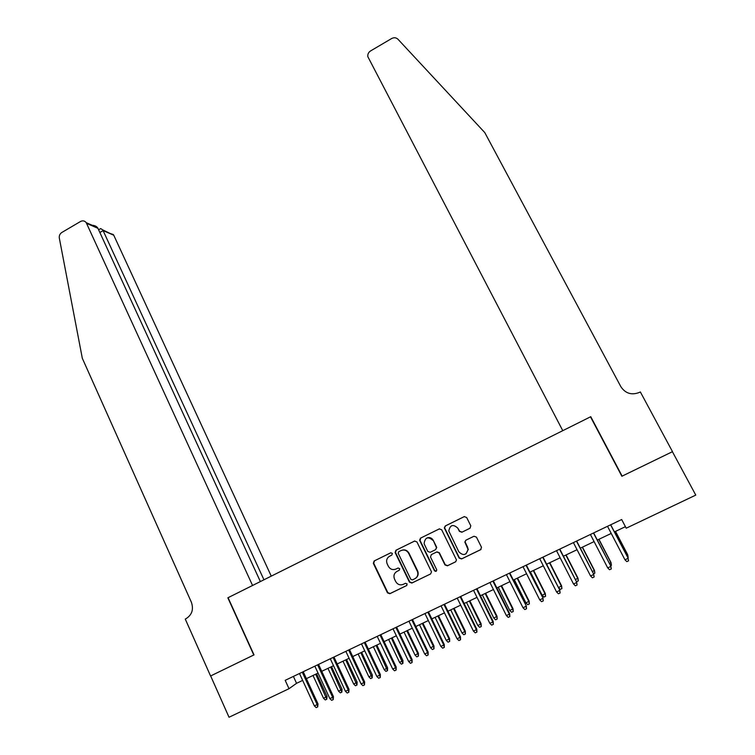 <?xml version="1.0" encoding="UTF-8"?>
<svg xmlns="http://www.w3.org/2000/svg" width="755" height="755" viewBox="0 0 755 755"><rect width="100%" height="100%" fill="white"/><g stroke="black" fill="none" stroke-linecap="round" stroke-linejoin="round"><path stroke-width="1.13" d="M392.373 553.415L390.722 552.811L374.112 560.993L373.338 563.381L387.475 592.864L389.816 593.723L406.567 585.597L407.124 583.908L405.454 583.294L403.283 584.351C400.065 585.512 397.536 584.578 395.695 581.539L394.431 578.887C393.327 575.612 394.185 573.111 397.017 571.365L399.178 570.308L399.763 568.704L398.074 568.015L395.903 569.072C392.704 570.242 390.184 569.317 388.353 566.297L387.098 563.674C385.984 560.408 386.843 557.907 389.674 556.161L391.826 555.095L392.373 553.415M469.997 528.236L470.799 525.801L466.647 517.486L464.221 516.637L445.261 525.961L444.317 527.915L459.134 558.068L461.569 558.936L480.68 549.678L481.482 547.224L476.433 537.116L473.989 536.248L465.826 540.231L464.844 542.071L468.006 549.338C466.458 555.236 463.41 556.086 458.88 551.877L448.772 530.982C450.084 524.885 453.104 523.932 457.804 528.123L459.418 531.369L461.852 532.228L469.997 528.236M621.601 475.121L621.865 476.254L672.403 451.707L695.77 495.101L626.216 528.198L621.676 519.534L285.192 680.34L289.014 688.702L296.564 683.313L302.661 680.406M621.865 476.254L590.504 416.826L228.076 597.686L254.01 654.887L210.654 675.942L229.029 717.25L289.014 688.702M416.93 541.939L414.552 541.08L395.941 550.244L395.11 552.518L409.455 582.171L411.834 583.049L430.595 573.951L431.511 571.856L416.93 541.939M420.488 538.155L439.268 528.915L441.675 529.765L456.492 559.965L455.52 561.871L447.404 565.806L444.988 564.929L439.07 552.877L436.654 552.009L431.313 554.623L430.52 557.048L436.758 569.846C436.484 571.507 435.711 571.79 434.427 570.667L419.591 540.269L420.488 538.155L439.514 528.821M468.279 549.791L468.043 549.319M591.873 418.808L590.504 416.826M306.37 678.641L318.044 673.082M321.734 671.318L333.521 665.702M337.192 663.956L349.093 658.294M352.736 656.557L364.75 650.829M368.374 649.111L380.511 643.326M384.097 641.618L396.356 635.776M399.914 634.087L412.296 628.188M415.835 626.499L428.33 620.553M431.841 618.873L444.459 612.871M447.941 611.21L460.692 605.142M464.146 603.49L477.009 597.365M480.444 595.723L493.44 589.542M496.837 587.918L509.955 581.671M513.334 580.067L526.584 573.753M529.925 572.158L543.307 565.788M546.62 564.202L560.135 557.775M563.419 556.208L577.056 549.706M580.321 548.158L594.091 541.599M597.318 540.061L611.229 533.436M614.428 531.907L625.414 526.679M293.402 676.414L296.564 683.313M397.366 571.186L399.329 570.223M390.92 552.735L374.499 560.823L373.716 563.211L387.834 592.647L390.184 593.496L406.832 585.427M414.788 540.986L396.3 550.093L395.516 552.49L409.786 581.963L412.164 582.841L430.595 573.951M398.782 551.678L398.187 553.264L410.795 579.283L412.457 579.897L414.759 578.783C417.411 577.207 418.345 574.876 417.572 571.78L408.653 553.311C406.803 550.282 404.274 549.366 401.065 550.555L398.782 551.678M415.392 578.424C417.817 576.801 418.648 574.517 417.892 571.592L417.27 571.044M401.433 550.395C404.623 549.225 407.143 550.14 408.983 553.151L417.591 570.856M431.492 554.529L436.947 551.858L439.353 552.717L445.261 564.749L447.677 565.627L455.85 561.663M420.809 538.022L420.025 540.438L434.72 570.478L436.371 571.11M432.945 540.42C427.972 536.201 425.027 537.305 424.102 543.723L427.783 551.452L430.18 552.32L435.531 549.706L436.456 547.686L433.238 540.287C431.69 537.768 429.567 537.003 426.877 537.975M435.531 549.706L436.749 547.535L436.315 547.281M433.238 540.287L436.607 547.13M457.804 528.123L459.672 531.246L462.098 532.105L470.082 528.198M466.033 553.83L468.251 549.187L467.515 547.677M465.854 540.221L465.089 541.93L467.751 547.526M464.457 516.533L445.544 525.848L444.591 527.792L459.389 557.898L461.824 558.776L481.029 549.451M327.028 696.355L326.783 699.253L325.282 699.96L323.536 698.29L327.028 696.355L316.59 673.771M326.783 699.253L315.694 674.196M323.536 698.29L313.004 675.48M302.245 672.186L317.147 704.594L317.987 703.887L317.713 706.897L317.147 704.594L314.363 705.897L299.49 673.507M317.987 703.887L303.199 671.733M317.713 706.897L316.175 707.624L314.363 705.897M271.262 576.14L113.76 235.22L103.142 230.586L99.858 232.493M263.957 579.783L102.774 229.907L113.76 235.22M253.784 655L227.85 597.8L252.557 585.474L86.221 222.659C84.673 220.771 82.767 220.375 80.521 221.489L61.816 232.483C59.853 233.823 59.013 235.692 59.324 238.089L82.314 358.276L191.374 602.216C193.799 609.36 192.025 614.844 186.07 618.656L185.258 619.062L210.579 675.98L254.001 654.878M260.371 581.577L97.933 228.312L86.627 223.376M108.767 233.04L113.373 234.55M91.006 225.283C93.903 225.169 96.064 225.943 97.499 227.604L97.933 228.312M99.868 229.048L100.651 228.586L102.774 229.907M562.768 430.671L367.817 56.644C367.543 54.228 368.468 52.321 370.592 50.915L391.656 38.524C394.044 37.306 396.148 37.552 397.961 39.241L484.776 132.587L620.884 386.73C625.433 393.497 631.605 395.403 639.391 392.43L640.353 391.949L672.497 451.66L622.129 476.122L590.759 416.694L562.768 430.671M342.043 689.287L341.836 692.175L340.326 692.882L338.57 691.202L342.043 689.287L331.52 666.656M341.836 692.175L330.662 667.071M338.57 691.202L327.963 668.354M357.143 682.171L356.973 685.049L355.454 685.766L353.699 684.077L357.143 682.171L346.536 659.511M356.973 685.049L345.724 659.898M353.699 684.077L343.006 661.191M372.328 675.017L372.196 677.886L370.667 678.603L368.912 676.914L372.328 675.017L361.645 652.311M372.196 677.886L360.862 652.688M368.912 676.914L358.134 653.99M387.608 667.816L387.504 670.676L385.965 671.403L384.21 669.704L387.608 667.816L376.83 645.081M387.504 670.676L376.094 645.431M384.21 669.704L373.348 646.742M317.628 664.834L332.653 697.299L333.446 696.62L333.21 699.611L332.653 697.299L329.85 698.611L314.854 666.165M333.446 696.62L318.534 664.4M333.21 699.611L331.662 700.347L329.85 698.611M333.097 657.445L348.244 689.966L348.999 689.296L348.801 692.288L348.244 689.966L345.431 691.287L330.303 658.785M348.999 689.296L333.965 657.029M348.801 692.288L347.234 693.024L345.431 691.287M348.65 650.008L363.929 682.586L364.646 681.944L364.476 684.917L363.929 682.586L361.098 683.917L345.847 651.348M364.646 681.944L349.48 649.611M364.476 684.917L362.91 685.653L361.098 683.917M364.297 642.533L379.708 675.159L380.378 674.536L380.256 677.509L379.708 675.159L376.858 676.499L361.475 643.883M380.378 674.536L365.09 642.156M380.256 677.509L378.67 678.245L376.858 676.499M402.972 660.578L402.906 663.437L401.358 664.164L399.603 662.456L402.972 660.578L392.109 637.805M402.906 663.437L391.411 638.135M399.603 662.456L388.646 639.457M380.048 635.012L395.573 667.694L396.205 667.09L396.12 670.053L395.573 667.694L392.713 669.043L377.207 636.371M396.205 667.09L380.784 634.653M396.12 670.053L394.525 670.799L392.713 669.043M418.421 653.302L418.393 656.142L416.836 656.878L415.08 655.17L418.421 653.302L407.474 630.482M418.393 656.142L417.874 653.849L406.813 630.803M415.08 655.17L404.029 632.124M395.875 627.443L411.541 660.181L412.126 659.596L412.079 662.55L411.541 660.181L408.663 661.54L393.025 628.802M412.126 659.596L396.583 627.103M412.079 662.55L410.484 663.305L408.663 661.54M433.965 645.978L433.974 648.819L432.407 649.545L430.643 647.837L433.965 645.978L422.923 623.12M433.974 648.819L433.455 646.516L422.3 623.422M430.643 647.837L419.506 624.753M411.805 619.827L427.604 652.631L428.142 652.065L428.132 655L427.604 652.631L424.706 653.99L408.936 621.205M428.142 652.065L412.466 619.515M428.132 655L426.528 655.765L424.706 653.99M449.593 638.617L449.64 641.439L448.064 642.184L446.299 640.457L449.593 638.617L438.466 615.721M449.64 641.439L449.131 639.126L437.881 615.995M446.299 640.457L435.078 617.335M427.83 612.173L443.761 645.034L444.251 644.487L444.289 647.413L443.761 645.034L440.844 646.403L424.942 613.551M444.251 644.487L428.444 611.88M444.289 647.413L442.666 648.177L440.844 646.403M465.316 631.208L465.391 634.021L463.815 634.766L462.041 633.039L465.316 631.208L454.095 608.275M465.391 634.021L464.891 631.699L453.557 608.53M462.041 633.039L450.726 609.88M443.949 604.462L460.012 637.38L460.465 636.861L460.541 639.778L460.012 637.38L457.077 638.768L441.043 605.859M460.465 636.861L444.525 604.189M460.541 639.778L458.908 640.542L457.077 638.768M481.124 623.762L481.246 626.565L479.661 627.311L477.887 625.584L481.124 623.762L469.818 600.791M481.246 626.565L480.746 624.234L469.317 601.027M477.887 625.584L466.477 602.377M460.173 596.714L476.367 629.689L476.773 629.189L476.886 632.095L476.367 629.689L473.413 631.076L457.237 598.111M476.773 629.189L460.692 596.469M476.886 632.095L475.244 632.869L473.413 631.076M497.026 616.269L497.186 619.062L495.591 619.817L493.817 618.081L497.026 616.269L485.625 593.26M497.186 619.062L496.696 616.722L485.172 593.477M493.817 618.081L482.313 594.836M476.481 588.919L492.817 621.95L493.175 621.469L493.326 624.366L492.817 621.95L489.844 623.347L473.536 590.325M493.175 621.469L476.962 588.692M493.326 624.366L491.675 625.14L489.844 623.347M513.032 608.728L513.23 611.512L511.616 612.277L509.842 610.531L513.032 608.728L501.537 585.682M513.23 611.512L512.739 609.162L501.122 585.88M509.842 610.531L498.243 587.248M492.892 581.076L509.361 614.164L509.672 613.702L509.87 616.59L509.361 614.164L506.378 615.57L489.929 582.492M509.672 613.702L493.326 580.869M509.87 616.59L508.209 617.373L506.378 615.57M529.123 601.15L529.359 603.924L527.736 604.689L525.961 602.934L529.123 601.15L517.534 578.066M529.359 603.924L528.868 601.565L517.166 578.236M525.961 602.934L514.268 579.613M509.408 573.187L526.282 605.887L526.518 608.766L526.018 606.331L523.007 607.747L506.426 574.612M526.282 605.887L509.795 572.998M526.518 608.766L524.848 609.559L523.007 607.747M545.308 593.524L545.582 596.29L543.959 597.054L542.175 595.299L545.308 593.524L533.625 570.402M545.582 596.29L545.101 593.921L533.294 570.553M542.175 595.299L530.387 571.941M526.018 565.25L542.977 598.035L543.26 600.904L542.769 598.451L539.74 599.876L523.017 566.684M542.977 598.035L526.358 565.08M543.26 600.904L541.58 601.688L539.74 599.876M558.502 587.607L561.588 585.852L549.81 562.692M561.588 585.852L561.909 588.607L561.427 586.229L549.527 562.824M561.909 588.607L560.267 589.381L558.54 587.673M542.722 557.265L559.785 590.127L560.116 592.986L559.615 590.523L556.577 591.958L539.712 558.7M559.785 590.127L543.024 557.124M560.116 592.986L558.426 593.779L556.577 591.958M575.404 579.642L577.962 578.141L566.09 554.934M577.962 578.141L578.321 580.878L577.858 578.49L565.854 555.048M578.321 580.878L576.678 581.661L576.178 581.161M559.54 549.225L576.697 582.171L577.065 585.012L576.575 582.549L573.517 583.983L556.51 550.678M576.697 582.171L559.785 549.111M577.065 585.012L575.367 585.814L573.517 583.983M592.401 571.639L594.44 570.374L582.464 547.13M594.44 570.374L594.846 573.111L594.374 570.705L582.275 547.224M594.846 573.111L593.487 573.743M576.461 541.146L593.704 574.168L594.119 576.999L593.638 574.517L590.561 575.971L573.404 542.6M593.704 574.168L576.66 541.042M594.119 576.999L592.411 577.802L590.561 575.971M609.512 563.579L611.012 562.569L598.942 539.287M611.012 562.569L611.456 565.287L610.993 562.881L598.8 539.353M611.456 565.287L610.606 565.693M593.477 533.011L610.823 566.118L611.276 568.94L610.804 566.448L607.709 567.902L590.41 534.474M610.823 566.118L593.628 532.936M611.276 568.94L609.559 569.742L607.709 567.902M626.716 555.472L627.688 554.717L615.514 531.397M627.688 554.717L628.169 557.426L627.716 555L615.419 531.435M610.606 524.819L628.047 558.011L628.547 560.823L628.075 558.322L624.961 559.785L607.511 526.301M628.047 558.011L610.701 524.772M628.547 560.823L626.82 561.635L624.961 559.785M86.221 222.659L97.499 227.604M100.651 228.586L98.612 229.784"/></g></svg>
